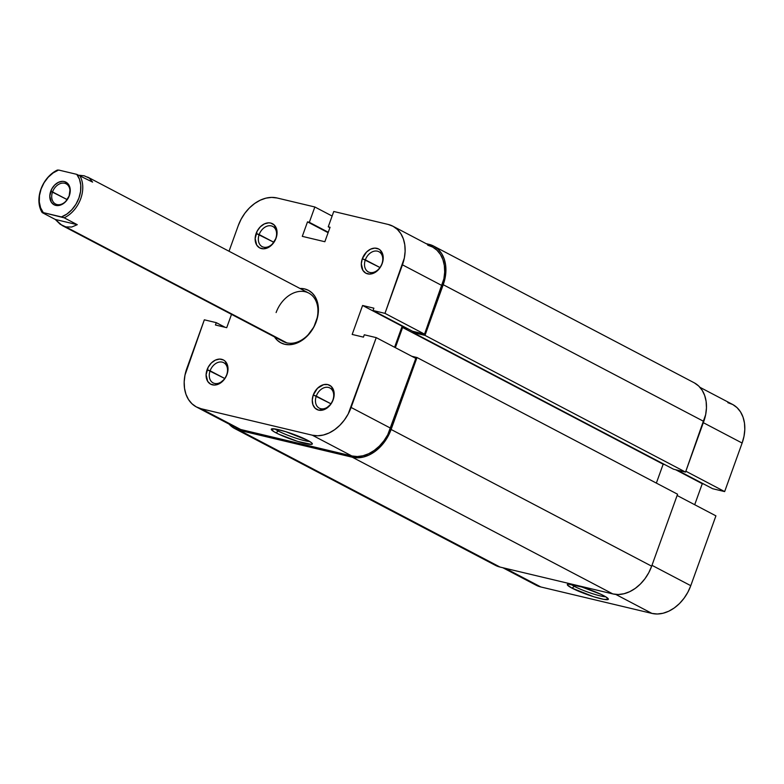 <?xml version="1.0" encoding="UTF-8"?>
<svg xmlns="http://www.w3.org/2000/svg" width="784" height="784" viewBox="0 0 784 784"><rect width="100%" height="100%" fill="white"/><g stroke="black" fill="none" stroke-linecap="round" stroke-linejoin="round"><path stroke-width="1.18" d="M332.877 400.046A11.397 8.408 -62.3 0 0 328.418 387.423A11.397 8.408 -62.3 0 0 316.285 396.096L313.267 394.979A13.681 10.084 117.7 0 1 327.82 384.581A13.681 10.084 117.7 0 1 333.171 399.722L332.877 400.046A11.397 8.408 117.7 0 1 319.284 408.16A11.397 8.408 117.7 0 1 316.285 396.096A11.397 8.408 117.7 0 1 329.878 387.972A11.397 8.408 117.7 0 1 332.877 400.046L333.876 397.184L334.053 392.225L331.279 386.463L327.82 384.581L323.655 384.64L317.5 388.286L313.267 394.979L312.257 400.056L312.924 404.711L315.158 408.248L318.618 410.13L324.929 409.287L330.652 404.426L333.171 399.722A13.681 10.084 117.7 0 1 318.618 410.13A13.681 10.084 117.7 0 1 313.267 394.979L330.917 403.77L316.285 396.096A11.397 8.408 -62.3 0 0 320.754 408.709A11.397 8.408 -62.3 0 0 332.877 400.046M226.703 374.762A11.397 8.408 -62.3 0 0 222.244 362.139A11.397 8.408 -62.3 0 0 210.112 370.812L207.094 369.705A13.681 10.084 117.7 0 1 221.647 359.297A13.681 10.084 117.7 0 1 226.997 374.438L226.703 374.762A11.397 8.408 117.7 0 1 213.111 382.886A11.397 8.408 117.7 0 1 210.112 370.812A11.397 8.408 117.7 0 1 223.705 362.688A11.397 8.408 117.7 0 1 226.703 374.762L227.703 371.9L227.879 366.951L225.106 361.179L223.499 360.003L219.618 359.082L215.335 360.13L211.327 363.002L208.181 367.255L206.094 374.772L207.691 381.377L210.592 384.14L214.473 385.062L218.756 384.013L224.479 379.152L226.997 374.438A13.681 10.084 117.7 0 1 212.444 384.846A13.681 10.084 117.7 0 1 207.094 369.705L224.753 378.496L210.112 370.812A11.397 8.408 -62.3 0 0 214.581 383.435A11.397 8.408 -62.3 0 0 226.703 374.762M381.926 263.796A11.397 8.408 -62.3 0 0 377.467 251.174A11.397 8.408 -62.3 0 0 365.344 259.847L362.316 258.73A13.681 10.084 117.7 0 1 376.869 248.332A13.681 10.084 117.7 0 1 382.22 263.473L381.926 263.796A11.397 8.408 117.7 0 1 368.333 271.921A11.397 8.408 117.7 0 1 365.344 259.847A11.397 8.408 117.7 0 1 378.937 251.723A11.397 8.408 117.7 0 1 381.926 263.796L382.925 260.935L383.102 255.976L380.328 250.214L378.721 249.038L374.84 248.116L370.567 249.165L366.549 252.036L362.316 258.73L361.316 263.806L362.914 270.411L365.814 273.165L369.705 274.096L376.055 271.813L379.711 268.177L382.22 263.473A13.681 10.084 117.7 0 1 367.676 273.881A13.681 10.084 117.7 0 1 362.316 258.73L379.975 267.52L365.344 259.847A11.397 8.408 -62.3 0 0 369.803 272.46A11.397 8.408 -62.3 0 0 381.926 263.796M275.752 238.512A11.397 8.408 -62.3 0 0 271.293 225.9A11.397 8.408 -62.3 0 0 259.171 234.563L256.143 233.456A13.681 10.084 117.7 0 1 270.696 223.048A13.681 10.084 117.7 0 1 276.056 238.199L275.752 238.512A11.397 8.408 117.7 0 1 262.17 246.637A11.397 8.408 117.7 0 1 259.171 234.563A11.397 8.408 117.7 0 1 272.763 226.439A11.397 8.408 117.7 0 1 275.752 238.512L276.762 235.661L276.928 230.702L274.155 224.93L270.696 223.048L268.667 222.832L264.394 223.891L260.376 226.752L257.23 231.006L255.143 238.522L256.74 245.127L259.641 247.891L263.532 248.812L267.805 247.764L271.823 244.892L276.056 238.199A13.681 10.084 117.7 0 1 261.503 248.597A13.681 10.084 117.7 0 1 256.143 233.456L273.802 242.246L259.171 234.563A11.397 8.408 -62.3 0 0 263.63 247.185A11.397 8.408 -62.3 0 0 275.752 238.512M274.968 428.966A19.531 2.44 -160.2 0 0 278.369 431.063L275.948 432.797A21.815 2.724 19.8 0 1 271.568 428.926A21.815 2.724 19.8 0 1 286.562 431.925A21.815 2.724 19.8 0 1 307.691 440.363L311.473 442.695L312.267 444.097L311.483 444.371L297.802 441.461L278.8 434.209L273.704 431.543L271.372 429.064L275.919 429.132L285.837 431.7L307.691 440.363A21.815 2.724 19.8 0 1 312.297 443.587A21.815 2.724 19.8 0 1 299.527 441.98A21.815 2.724 19.8 0 1 275.948 432.797L278.369 431.063A19.531 2.44 19.8 0 1 274.968 428.966M274.39 336.748L277.203 340.187L280.682 342.726L284.69 344.264L289.09 344.735L293.706 344.117L298.351 342.451L307.054 336.238L313.865 327.026L317.755 316.226L318.128 305.486L316.952 300.654L314.923 296.43L312.12 292.981L308.641 290.443L304.623 288.914L299.929 288.453A29.645 21.854 117.7 0 1 316.226 321.724L315.932 322.048A27.362 20.178 -62.3 0 0 305.221 291.756A27.362 20.178 -62.3 0 0 276.115 312.561A27.362 20.178 117.7 0 1 308.739 293.069A27.362 20.178 117.7 0 1 315.932 322.048A27.362 20.178 117.7 0 1 283.308 341.54L62.24 225.547M278.849 429.75L278.369 431.063L278.849 429.75M229.026 251.252L238.218 225.714L241.119 219.197L244.931 213.16L249.498 207.858L254.663 203.487L260.21 200.204L265.933 198.146L271.607 197.401L277.026 197.98L314.845 206.986L309.327 222.313L307.504 221.872L302.291 236.356L324.85 241.727L330.064 227.252L328.241 226.811L333.759 211.484L388.168 224.44L333.759 211.484L328.241 226.811L330.064 227.252L324.85 241.727L302.291 236.356L307.504 221.872L328.104 232.681L307.504 221.872L328.261 232.25L309.327 222.313L314.845 206.986L277.026 197.98A36.485 26.901 117.7 0 0 238.218 225.714L229.026 251.252M376.242 337.63L415.804 358.386L390.657 428.211L351.105 407.455L376.242 337.63L348.194 413.981L344.382 420.008L339.815 425.32L334.65 429.691L329.104 432.974L323.38 435.022L317.706 435.777L312.297 435.198L201.145 408.738L196.206 406.847L191.923 403.721L188.464 399.487L185.965 394.293L184.524 388.345L184.191 381.867L184.985 375.124L204.34 319.813L216.286 322.655L215.443 324.997L226.723 327.683L231.515 314.364L226.723 327.683L215.443 324.997L216.286 322.655L225.155 327.31L216.286 322.655L204.34 319.813L186.866 368.353A36.485 26.901 117.7 0 0 196.451 406.984L236.013 427.741A36.485 26.901 -62.3 0 0 240.708 429.495L351.849 455.955L357.269 456.533L362.943 455.778L368.666 453.73L374.213 450.447L379.378 446.076L383.944 440.765L387.757 434.738L415.804 358.386L376.242 337.63L364.295 334.788L376.242 337.63M235.759 427.603L240.708 429.495L351.849 455.955L312.297 435.198L201.145 408.738L240.708 429.495L201.145 408.738A36.485 26.901 117.7 0 1 196.451 406.984M394.587 347.263L402.153 326.242L403.721 326.614L402.153 326.242L394.587 347.263M392.862 226.194L432.425 246.95A36.485 26.901 -62.3 0 1 442.009 285.582L402.447 264.825L442.009 285.582L424.536 334.121L384.973 313.365L402.447 264.825A36.485 26.901 117.7 0 0 392.862 226.194A36.485 26.901 117.7 0 0 388.168 224.44L393.117 226.331L397.4 229.447L400.849 233.691L403.348 238.885L404.789 244.833L405.122 251.311L404.338 258.054L384.973 313.365L373.037 310.513L412.59 331.269L424.536 334.121L443.891 278.81L444.685 272.068L444.352 265.59L442.911 259.641L440.412 254.447L436.953 250.214L432.68 247.087L427.731 245.196M373.037 310.513L373.88 308.181L362.59 305.486L352.173 334.445L363.453 337.13L364.295 334.788L363.453 337.13L352.173 334.445L362.59 305.486L402.153 326.242L362.59 305.486L373.88 308.181L373.037 310.513L384.973 313.365L424.536 334.121L412.59 331.269L373.037 310.513M332.122 216.041L314.845 206.986L332.122 216.041M329.907 227.683L328.241 226.811L329.907 227.683M309.651 441.451A19.531 2.44 19.8 0 1 278.369 431.063A19.531 2.44 -160.2 0 0 309.651 441.451M312.297 435.198L351.849 455.955A36.485 26.901 -62.3 0 0 390.657 428.211L351.105 407.455A36.485 26.901 117.7 0 1 312.297 435.198M280.231 339.394A27.362 20.178 -62.3 0 0 315.932 322.048L316.226 321.724A29.645 21.854 117.7 0 1 296.136 343.382A29.645 21.854 117.7 0 1 274.498 336.914M352.3 457.219L612.853 593.929L500.045 567.067L239.492 430.357L352.3 457.219L612.853 593.929A36.485 26.901 -62.3 0 0 651.661 566.185L677.572 494.224L417.01 357.524L677.572 494.224L651.661 566.185L391.108 429.475L651.661 566.185L648.76 572.712L644.948 578.739L640.371 584.041L635.216 588.421L629.67 591.695L623.946 593.753L618.272 594.507L612.853 593.929L500.045 567.067L239.492 430.357A36.485 26.901 117.7 0 1 234.808 428.603A36.485 26.901 117.7 0 1 229.046 424.085L234.553 428.476L239.492 430.357L352.3 457.219A36.485 26.901 117.7 0 0 391.108 429.475L388.207 436.002L384.395 442.029L379.819 447.331L374.664 451.711L369.117 454.994L363.394 457.043L357.71 457.797L352.3 457.219M234.808 428.603L495.361 565.313A36.485 26.901 -62.3 0 0 500.045 567.067L495.106 565.176M694.438 382.925L698.72 386.051L702.18 390.295L704.679 395.489L706.119 401.428L706.453 407.905L705.659 414.658L685.539 472.086L673.593 469.244L413.041 332.534L413.423 331.475L413.041 332.534L424.987 335.376L685.539 472.086L673.593 469.244L413.041 332.534L424.987 335.376L443.225 284.71L424.987 335.376L685.539 472.086L703.777 421.42L443.225 284.71L445.106 277.948L445.9 271.195L445.567 264.727L444.126 258.779L441.627 253.585L438.168 249.341L433.885 246.215L426.173 243.667L428.946 244.334A36.485 26.901 117.7 0 1 433.63 246.078A36.485 26.901 117.7 0 1 443.225 284.71L703.777 421.42A36.485 26.901 -62.3 0 0 694.193 382.788L433.63 246.078M664.724 464.589L402.604 327.506L407.758 328.731L402.604 327.506L395.352 347.655L402.604 327.506L663.156 464.216L656.355 483.101L663.156 464.216L664.724 464.589M411.767 356.269L417.01 357.524L391.108 429.475L417.01 357.524L411.767 356.269M574.398 586.383A19.531 2.44 -160.2 0 0 605.669 596.771A19.531 2.44 19.8 0 1 574.398 586.383L574.868 585.07L574.398 586.383A19.531 2.44 19.8 0 1 570.987 584.286A19.531 2.44 -160.2 0 0 574.398 586.383L571.967 588.118L574.398 586.383M603.709 595.673A21.815 2.724 19.8 0 1 608.315 598.907A21.815 2.724 19.8 0 1 595.546 597.3A21.815 2.724 19.8 0 1 571.967 588.118L567.391 584.952L568.175 584.109L581.855 587.02L600.858 594.272L605.954 596.938L608.286 599.407L603.739 599.348L593.821 596.781L571.967 588.118A21.815 2.724 19.8 0 1 567.596 584.247A21.815 2.724 19.8 0 1 582.581 587.245A21.815 2.724 19.8 0 1 603.709 595.673M651.974 565.323L690.773 585.677L715.919 515.852L677.111 495.488L715.919 515.852L690.773 585.677L651.974 565.323M694.702 504.72L702.268 483.708L703.836 484.081L675.612 469.724L702.268 483.708L694.702 504.72M699.945 387.316L732.54 404.417A36.485 26.901 -62.3 0 1 742.125 443.048L703.326 422.684L742.125 443.048L724.651 491.588L685.853 471.223L724.651 491.588L712.705 488.736L677.18 470.096L712.705 488.736L724.651 491.588L742.125 443.048L744.006 436.276L744.8 429.524L744.467 423.056L743.026 417.108L740.527 411.914L737.068 407.67L732.795 404.554L727.846 402.662M535.874 585.07L540.823 586.961L651.974 613.421L657.384 613.999L663.058 613.245L668.781 611.197L674.328 607.914L679.493 603.543L684.06 598.231L687.872 592.204L690.773 585.677A36.485 26.901 -62.3 0 1 651.974 613.421L615.724 594.399L651.974 613.421L540.823 586.961L505.288 568.312L540.823 586.961A36.485 26.901 -62.3 0 1 536.129 585.207L502.818 567.724M69.139 195.882A11.397 8.408 -62.3 0 0 64.67 183.26A11.397 8.408 -62.3 0 0 52.548 191.933L50.735 191.267A12.769 9.418 117.7 0 1 64.317 181.555A12.769 9.418 117.7 0 1 69.315 195.696L69.139 195.882A11.397 8.408 117.7 0 1 55.546 204.007A11.397 8.408 117.7 0 1 52.548 191.933A11.397 8.408 117.7 0 1 66.14 183.809A11.397 8.408 117.7 0 1 69.139 195.882L70.129 188.699L67.542 183.309L64.317 181.555L62.416 181.359L58.428 182.339L54.684 185.014L51.744 188.983L49.794 196L51.293 202.164L53.998 204.742L57.624 205.604L61.613 204.624L65.366 201.939L69.315 195.696A12.769 9.418 117.7 0 1 55.733 205.398A12.769 9.418 117.7 0 1 50.735 191.267L67.179 199.616L52.548 191.933A11.397 8.408 -62.3 0 0 57.007 204.555A11.397 8.408 -62.3 0 0 69.139 195.882M64.18 217.815L77.273 224.685L71.687 227.037L65.827 226.899L286.826 342.853L62.201 225.527L55.272 219.451L42.169 212.582A27.362 20.178 117.7 0 1 57.497 170.001A27.362 20.178 -62.3 0 0 42.169 212.582L43.277 212.611L40.601 207.799L39.298 201.978L39.474 195.549L41.111 188.973L44.09 182.721L48.206 177.233L53.165 172.901L58.604 170.03L76.763 174.352L79.449 179.154L80.742 184.985L80.576 191.404L78.939 197.98L75.95 204.242L71.834 209.73L66.885 214.061L61.436 216.933L43.277 212.611L64.18 217.815L77.273 224.685L55.272 219.451L42.169 212.582L43.277 212.611A25.999 19.169 117.7 0 1 41.111 188.973A25.999 19.169 117.7 0 1 58.604 170.03L76.763 174.352A25.999 19.169 117.7 0 1 78.939 197.98A25.999 19.169 117.7 0 1 61.436 216.933L64.18 217.815A27.362 20.178 -62.3 0 0 79.507 175.244A27.362 20.178 117.7 0 1 64.18 217.815M92.61 182.113L76.763 174.352L92.61 182.113L89.298 178.115L92.61 182.113M84.221 175.802L89.298 178.115L84.221 175.802L79.635 175.302L84.221 175.802M65.827 226.899L60.201 224.293L55.272 219.451L77.273 224.685L71.687 227.037L65.827 226.899M87.671 177.076L308.739 293.069"/></g></svg>
